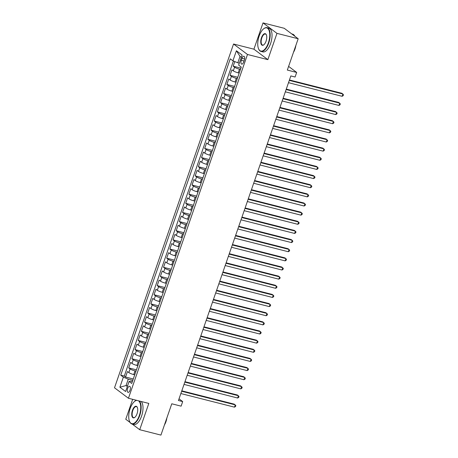 <?xml version="1.0" encoding="UTF-8"?>
<svg xmlns="http://www.w3.org/2000/svg" width="458" height="458" viewBox="0 0 458 458"><rect width="100%" height="100%" fill="white"/><g stroke="black" fill="none" stroke-linecap="round" stroke-linejoin="round"><path stroke-width="0.69" d="M130.038 390.233A3.137 1.414 -75.7 0 0 129.608 386.283A3.137 1.414 -75.7 0 0 127.627 388.424A3.137 1.414 -75.7 0 0 128.063 392.369A3.137 1.414 -75.7 0 0 130.038 390.233M132.671 399.324L125.773 419.247L130.101 422.494M233.551 44.014L114.511 387.789L128.452 398.254L247.492 54.479L233.551 44.014L253.921 49.183L267.861 59.649L276.964 33.365L263.024 22.9L253.921 49.183M263.024 22.9L284.241 28.287L298.175 38.753L287.332 70.068L296.67 72.438L288.609 66.387M132.185 424.056L139.713 429.713L160.93 435.1L171.773 403.784L181.11 406.154L182.69 401.586L179.026 398.832M276.964 33.365L298.175 38.753M234.788 61.578L233.196 66.17L240.914 68.127M239.191 73.103L238.212 72.851A3.922 0.647 -160.9 0 1 233.305 70.858L231.931 69.828L230.031 75.312L237.748 77.27M236.025 82.245L235.046 81.993A3.922 0.647 19.1 0 1 230.139 80.001L228.765 78.971L226.865 84.455L234.582 86.413M232.859 91.388L231.88 91.136A3.922 0.647 19.1 0 1 226.973 89.144L225.599 88.113L223.699 93.598L231.416 95.556M229.693 100.531L228.714 100.279A3.922 0.647 19.1 0 1 223.807 98.287L222.433 97.256L220.533 102.741L228.25 104.699M226.527 109.674L225.548 109.422A3.922 0.647 19.1 0 1 220.641 107.43L219.268 106.399L217.367 111.884L225.084 113.842M223.361 118.817L222.382 118.565A3.922 0.647 19.1 0 1 217.476 116.572L216.102 115.542L214.201 121.026L221.918 122.984M220.195 127.959L219.216 127.708A3.922 0.647 19.1 0 1 214.31 125.715L212.936 124.685L211.035 130.169L218.752 132.127M217.029 137.102L216.05 136.85A3.922 0.647 19.1 0 1 211.144 134.858L209.77 133.828L207.869 139.312L215.586 141.27M213.863 146.245L212.878 145.993A3.922 0.647 19.1 0 1 207.978 144.001L206.604 142.97L204.703 148.455L212.42 150.413M210.697 155.388L209.712 155.136A3.922 0.647 19.1 0 1 204.812 153.144L203.438 152.113L201.537 157.598L209.254 159.556M207.531 164.531L206.547 164.279A3.922 0.647 19.1 0 1 201.646 162.287L200.272 161.256L198.371 166.741L206.089 168.699M204.365 173.674L203.381 173.427A3.922 0.647 19.1 0 1 198.48 171.429L197.106 170.399L195.205 175.883L202.923 177.841M201.199 182.816L200.215 182.57A3.922 0.647 19.1 0 1 195.314 180.572L193.94 179.542L192.039 185.026L199.757 186.984M198.033 191.959L197.049 191.713A3.922 0.647 19.1 0 1 192.148 189.715L190.774 188.685L188.873 194.169L196.591 196.127M194.868 201.102L193.883 200.856A3.922 0.647 19.1 0 1 188.982 198.858L187.608 197.827L185.708 203.312L193.425 205.276M191.702 210.245L190.717 209.999A3.922 0.647 19.1 0 1 185.816 208.001L184.442 206.97L182.542 212.455L190.259 214.418M188.536 219.388L187.551 219.142A3.922 0.647 19.1 0 1 182.65 217.144L181.276 216.113L179.376 221.598L187.093 223.561M185.37 228.531L184.385 228.284A3.922 0.647 19.1 0 1 179.484 226.286L178.11 225.256L176.21 230.74L183.927 232.704M182.204 237.673L181.219 237.427A3.922 0.647 19.1 0 1 176.319 235.429L174.945 234.399L173.044 239.883L180.761 241.847M179.038 246.816L178.053 246.57A3.922 0.647 19.1 0 1 173.153 244.572L171.779 243.541L169.878 249.026L177.595 250.99M175.872 255.959L174.887 255.713A3.922 0.647 19.1 0 1 169.987 253.721L168.613 252.684L166.712 258.169L174.429 260.133M172.706 265.102L171.721 264.856A3.922 0.647 19.1 0 1 166.821 262.863L165.447 261.827L163.546 267.312L171.263 269.275M169.54 274.245L168.555 273.999A3.922 0.647 19.1 0 1 163.655 272.006L162.281 270.97L160.38 276.455L168.097 278.418M166.374 283.387L165.39 283.141A3.922 0.647 19.1 0 1 160.489 281.149L159.115 280.113L157.214 285.597L164.932 287.561M163.208 292.53L162.224 292.284A3.922 0.647 19.1 0 1 157.323 290.292L155.949 289.256L154.048 294.74L161.766 296.704M160.042 301.673L159.058 301.427A3.922 0.647 19.1 0 1 154.157 299.435L152.783 298.398L150.882 303.889L158.6 305.847M156.876 310.816L155.892 310.57A3.922 0.647 19.1 0 1 150.991 308.577L149.617 307.541L147.716 313.032L155.434 314.99M153.711 319.959L152.726 319.713A3.922 0.647 19.1 0 1 147.825 317.72L146.451 316.684L144.551 322.174L152.262 324.132M150.545 329.102L149.56 328.855A3.922 0.647 19.1 0 1 144.659 326.863L143.285 325.827L141.385 331.317L149.096 333.275M147.379 338.244L146.394 337.998A3.922 0.647 19.1 0 1 141.493 336.006L140.119 334.97L138.219 340.46L145.93 342.418M144.213 347.387L143.228 347.141A3.922 0.647 19.1 0 1 138.327 345.149L136.953 344.113L135.053 349.603L142.764 351.561M141.047 356.536L140.062 356.284A3.922 0.647 19.1 0 1 135.162 354.292L133.788 353.255L131.887 358.746L139.598 360.704M137.881 365.679L136.896 365.427A3.922 0.647 19.1 0 1 131.996 363.434L130.622 362.398L128.721 367.889L136.432 369.846M296.67 72.438L295.084 77.013L290.841 75.931L178.448 400.51L182.69 401.586M241.99 58.298L241.297 60.307A3.04 1.374 -75.7 0 0 241.715 64.131A3.04 1.374 -75.7 0 0 243.633 62.065L244.326 60.05A3.04 1.374 -75.7 0 0 243.908 56.225A3.04 1.374 -75.7 0 0 241.99 58.298L244.606 58.962M132.385 381.543L130.977 381.188L129.093 381.457L131.727 383.438L241.274 67.091L238.635 65.11L242.122 55.052L236.391 50.752L232.91 60.811L230.271 58.83L120.729 375.176L123.362 377.157L128.269 379.15L126.053 385.55L127.341 386.518M129.093 381.457L125.607 391.516L119.882 387.216L123.362 377.157M135.98 371.163L134.996 370.911A3.922 0.647 -160.9 0 1 130.095 368.919L128.721 367.889M134.715 374.821L133.73 374.57L134.996 370.911M139.146 362.02L138.161 361.768A3.922 0.647 -160.9 0 1 133.261 359.776L131.887 358.746M142.312 352.878L141.327 352.626A3.922 0.647 -160.9 0 1 136.427 350.633L135.053 349.603M145.478 343.735L144.493 343.483A3.922 0.647 -160.9 0 1 139.593 341.491L138.219 340.46M148.644 334.592L147.659 334.34A3.922 0.647 -160.9 0 1 142.759 332.348L141.385 331.317M151.81 325.449L150.825 325.197A3.922 0.647 -160.9 0 1 145.925 323.205L144.551 322.174M154.976 316.306L153.991 316.054A3.922 0.647 -160.9 0 1 149.09 314.062L147.716 313.032M158.142 307.163L157.157 306.912A3.922 0.647 -160.9 0 1 152.256 304.919L150.882 303.889M161.308 298.021L160.323 297.769A3.922 0.647 -160.9 0 1 155.422 295.776L154.048 294.74M164.474 288.878L163.489 288.626A3.922 0.647 -160.9 0 1 158.588 286.634L157.214 285.597M167.639 279.735L166.655 279.483A3.922 0.647 -160.9 0 1 161.754 277.491L160.38 276.455M170.805 270.592L169.821 270.34A3.922 0.647 -160.9 0 1 164.92 268.348L163.546 267.312M173.971 261.444L172.987 261.197A3.922 0.647 -160.9 0 1 168.086 259.205L166.712 258.169M177.137 252.301L176.153 252.055A3.922 0.647 -160.9 0 1 171.252 250.062L169.878 249.026M180.303 243.158L179.324 242.912A3.922 0.647 -160.9 0 1 174.418 240.919L173.044 239.883M183.469 234.015L182.49 233.769A3.922 0.647 -160.9 0 1 177.584 231.777L176.21 230.74M186.635 224.872L185.656 224.626A3.922 0.647 -160.9 0 1 180.75 222.634L179.376 221.598M189.801 215.729L188.822 215.483A3.922 0.647 -160.9 0 1 183.916 213.491L182.542 212.455M192.967 206.587L191.988 206.34A3.922 0.647 -160.9 0 1 187.082 204.348L185.708 203.312M196.133 197.444L195.154 197.198A3.922 0.647 -160.9 0 1 190.247 195.205L188.873 194.169M199.299 188.301L198.32 188.055A3.922 0.647 -160.9 0 1 193.413 186.062L192.039 185.026M202.465 179.158L201.486 178.912A3.922 0.647 -160.9 0 1 196.579 176.92L195.205 175.883M205.631 170.015L204.652 169.769A3.922 0.647 -160.9 0 1 199.745 167.777L198.371 166.741M208.796 160.873L207.817 160.626A3.922 0.647 -160.9 0 1 202.911 158.628L201.537 157.598M211.962 151.73L210.983 151.484A3.922 0.647 -160.9 0 1 206.083 149.485L204.703 148.455M215.128 142.587L214.149 142.341A3.922 0.647 -160.9 0 1 209.249 140.343L207.869 139.312M218.294 133.444L217.315 133.198A3.922 0.647 -160.9 0 1 212.415 131.2L211.035 130.169M221.46 124.301L220.481 124.055A3.922 0.647 -160.9 0 1 215.581 122.057L214.201 121.026M224.626 115.158L223.647 114.912A3.922 0.647 -160.9 0 1 218.747 112.914L217.367 111.884M227.792 106.016L226.813 105.769A3.922 0.647 -160.9 0 1 221.912 103.771L220.533 102.741M230.958 96.873L229.979 96.627A3.922 0.647 -160.9 0 1 225.078 94.629L223.699 93.598M234.124 87.73L233.145 87.484A3.922 0.647 -160.9 0 1 228.244 85.486L226.865 84.455M237.29 78.587L236.311 78.335A3.922 0.647 -160.9 0 1 231.41 76.343L230.031 75.312M240.456 69.444L239.477 69.192A3.922 0.647 -160.9 0 1 234.576 67.2L233.196 66.17M233.397 61.006L124.29 376.081L125.555 377.031L133.267 378.989M133.73 374.57A3.922 0.647 19.1 0 1 128.83 372.577L127.456 371.541L125.555 377.031M241.314 57.37L240.026 56.403L237.811 62.803L232.91 60.811M239.305 63.181L237.811 62.803M267.861 59.649L247.492 54.479M139.713 429.713L148.816 403.424L128.452 398.254M127.542 385.928L126.053 385.55L119.882 387.216M132.814 380.306L128.269 379.15M124.29 376.081L120.729 375.176M240.026 56.403L236.391 50.752M289.296 80.402L342.91 94.016L342.115 96.3L288.506 82.686M289.445 79.967L341.966 93.306L343.489 94.772L343.174 95.682L342.115 96.3M268.354 42.932A11.971 5.399 -75.7 0 0 269.172 30.76A11.971 5.399 -75.7 0 0 263.653 28.797A11.971 5.399 -75.7 0 0 259.159 36.027A11.971 5.399 -75.7 0 0 258.57 48.817A11.971 5.399 -75.7 0 0 268.354 42.932M263.779 28.699A12.263 5.53 104.3 0 1 263.905 28.602A12.263 5.53 104.3 0 1 267.025 27.657A12.263 5.53 104.3 0 1 268.72 43.081A12.263 5.53 104.3 0 1 260.991 51.428A12.263 5.53 104.3 0 1 258.696 49.115A12.263 5.53 104.3 0 1 258.633 48.96M266.052 41.203A5.983 2.696 104.3 0 1 263.802 44.821A5.983 2.696 104.3 0 1 261.043 43.842A5.983 2.696 104.3 0 1 261.455 37.756A5.983 2.696 104.3 0 1 266.35 34.808A5.983 2.696 104.3 0 1 266.052 41.203M266.407 34.963A5.691 2.565 -75.7 0 0 265.411 34.029A5.691 2.565 -75.7 0 0 261.821 37.905A5.691 2.565 -75.7 0 0 262.606 45.061A5.691 2.565 -75.7 0 0 263.934 44.718M291.769 33.944L292.656 34.167A12.263 5.53 104.3 0 1 294.843 36.251M295.857 45.457A8.828 3.979 104.3 0 1 294.981 49.092A8.828 3.979 104.3 0 1 293.498 52.275M267.025 27.657L268.892 28.133A12.263 5.53 104.3 0 1 270.586 43.556A12.263 5.53 104.3 0 1 262.858 51.903L260.991 51.428M136.856 400.389A11.971 5.399 -75.7 0 0 134.641 401.374A11.971 5.399 -75.7 0 0 130.141 408.605A11.971 5.399 -75.7 0 0 129.551 421.394A11.971 5.399 -75.7 0 0 139.335 415.503A11.971 5.399 -75.7 0 0 138.448 400.79M134.761 401.277A12.263 5.53 104.3 0 1 134.892 401.174A12.263 5.53 104.3 0 1 136.49 400.298M139.318 401.013A12.263 5.53 104.3 0 1 139.701 415.652A12.263 5.53 104.3 0 1 131.973 424.005A12.263 5.53 104.3 0 1 129.683 421.686A12.263 5.53 104.3 0 1 129.62 421.537M137.039 413.78A5.983 2.696 104.3 0 1 134.789 417.398A5.983 2.696 104.3 0 1 132.03 416.414A5.983 2.696 104.3 0 1 132.442 410.328A5.983 2.696 104.3 0 1 137.331 407.385A5.983 2.696 104.3 0 1 137.039 413.78M137.394 407.54A5.691 2.565 -75.7 0 0 136.392 406.607A5.691 2.565 -75.7 0 0 132.809 410.477A5.691 2.565 -75.7 0 0 133.593 417.633A5.691 2.565 -75.7 0 0 134.915 417.29M166.844 418.034A8.828 3.979 104.3 0 1 165.968 421.669A8.828 3.979 104.3 0 1 164.479 424.852M141.184 401.489A12.263 5.53 104.3 0 1 141.568 416.127A12.263 5.53 104.3 0 1 133.839 424.48L131.973 424.005M286.13 89.545L339.739 103.159L338.949 105.443L285.34 91.829M286.279 89.11L338.8 102.449L340.323 103.914L340.008 104.825L338.949 105.443M282.964 98.688L336.573 112.302L335.783 114.586L282.174 100.972M283.113 98.258L335.634 111.592L337.157 113.057L336.842 113.968L335.783 114.586M279.798 107.83L333.407 121.444L332.617 123.729L279.008 110.115M279.947 107.401L332.468 120.735L333.991 122.2L333.676 123.11L332.617 123.729M276.632 116.973L330.241 130.587L329.451 132.872L275.842 119.257M276.781 116.544L329.302 129.877L330.825 131.343L330.51 132.253L329.451 132.872M273.466 126.116L327.075 139.73L326.285 142.014L272.676 128.4M273.615 125.687L326.136 139.02L327.659 140.486L327.344 141.396L326.285 142.014M270.3 135.259L323.909 148.873L323.119 151.157L269.51 137.543M270.449 134.829L322.97 148.163L324.493 149.629L324.178 150.539L323.119 151.157M267.134 144.402L320.743 158.016L319.953 160.3L266.344 146.686M267.283 143.972L319.804 157.312L321.327 158.771L321.012 159.682L319.953 160.3M263.968 153.544L317.577 167.159L316.787 169.443L263.178 155.829M264.117 153.115L316.638 166.454L318.161 167.914L317.846 168.825L316.787 169.443M260.802 162.687L314.411 176.301L313.621 178.586L260.012 164.972M260.951 162.258L313.472 175.597L314.995 177.057L314.68 177.967L313.621 178.586M257.636 171.83L311.245 185.444L310.455 187.728L256.846 174.114M257.785 171.401L310.306 184.74L311.829 186.2L311.514 187.11L310.455 187.728M254.471 180.973L308.079 194.587L307.289 196.871L253.68 183.257M254.619 180.544L307.141 193.883L308.663 195.343L308.349 196.253L307.289 196.871M251.305 190.116L304.913 203.73L304.123 206.014L250.515 192.4M251.453 189.686L303.975 203.026L305.497 204.486L305.183 205.396L304.123 206.014M248.139 199.259L301.748 212.873L300.958 215.157L247.349 201.543M248.288 198.829L300.809 212.169L302.332 213.628L302.017 214.544L300.958 215.157M244.973 208.401L298.582 222.016L297.792 224.3L244.183 210.686M245.122 207.972L297.643 221.311L299.166 222.771L298.851 223.687L297.792 224.3M241.807 217.544L295.416 231.158L294.626 233.443L241.017 219.829M241.956 217.115L294.477 230.454L296 231.914L295.685 232.83L294.626 233.443M238.641 226.687L292.25 240.301L291.46 242.585L237.851 228.971M238.79 226.258L291.311 239.597L292.834 241.057L292.519 241.973L291.46 242.585M235.475 235.83L289.084 249.444L288.294 251.728L234.685 238.114M235.624 235.401L288.145 248.74L289.668 250.2L289.353 251.116L288.294 251.728M232.309 244.973L285.918 258.587L285.128 260.877L231.519 247.257M232.458 244.543L284.979 257.883L286.502 259.343L286.187 260.259L285.128 260.877M229.143 254.116L282.752 267.73L281.962 270.02L228.353 256.4M229.292 253.686L281.813 267.025L283.336 268.485L283.021 269.401L281.962 270.02M225.977 263.258L279.586 276.872L278.796 279.162L225.181 265.543M226.126 262.829L278.647 276.168L280.17 277.628L279.855 278.544L278.796 279.162M222.811 272.401L276.42 286.015L275.63 288.305L222.016 274.685M222.96 271.972L275.481 285.311L277.004 286.771L276.689 287.687L275.63 288.305M219.645 281.544L273.254 295.158L272.464 297.448L218.85 283.828M219.794 281.115L272.315 294.454L273.838 295.914L273.523 296.83L272.464 297.448M216.479 290.687L270.088 304.301L269.298 306.591L215.684 292.971M216.628 290.257L269.149 303.597L270.672 305.057L270.357 305.973L269.298 306.591M213.314 299.83L266.922 313.444L266.132 315.734L212.518 302.114M213.462 299.4L265.983 312.74L267.506 314.199L267.191 315.115L266.132 315.734M210.148 308.973L263.756 322.587L262.966 324.877L209.352 311.257M210.296 308.543L262.818 321.882L264.34 323.342L264.026 324.258L262.966 324.877M206.982 318.115L260.591 331.729L259.8 334.019L206.186 320.4M207.131 317.686L259.652 331.025L261.175 332.485L260.86 333.401L259.8 334.019M203.816 327.258L257.425 340.872L256.635 343.162L203.02 329.542M203.965 326.829L256.48 340.168L258.009 341.628L257.694 342.544L256.635 343.162M200.65 336.401L254.259 350.015L253.469 352.305L199.854 338.685M200.799 335.972L253.314 349.311L254.843 350.771L254.528 351.687L253.469 352.305M197.484 345.544L251.093 359.158L250.303 361.448L196.688 347.828M197.633 345.114L250.148 358.454L251.677 359.914L251.362 360.83L250.303 361.448M194.318 354.687L247.927 368.306L247.137 370.591L193.522 356.977M194.467 354.257L246.982 367.597L248.511 369.056L248.196 369.972L247.137 370.591M191.152 363.829L244.761 377.449L243.971 379.734L190.356 366.119M191.301 363.4L243.816 376.739L245.345 378.199L245.03 379.115L243.971 379.734M187.986 372.972L241.595 386.592L240.805 388.876L187.19 375.262M188.135 372.543L240.65 385.882L242.179 387.342L241.858 388.258L240.805 388.876M184.82 382.115L238.429 395.735L237.639 398.019L184.024 384.405M184.969 381.686L237.484 395.025L239.013 396.485L238.692 397.401L237.639 398.019M181.649 391.258L235.263 404.878L234.473 407.162L180.858 393.548M181.797 390.829L234.319 404.168L235.847 405.628L235.526 406.544L234.473 407.162M136.896 365.427L138.161 361.768M140.062 356.284L141.327 352.626M143.228 347.141L144.493 343.483M146.394 337.998L147.659 334.34M149.56 328.855L150.825 325.197M152.726 319.713L153.991 316.054M155.892 310.57L157.157 306.912M159.058 301.427L160.323 297.769M162.224 292.284L163.489 288.626M165.39 283.141L166.655 279.483M168.555 273.999L169.821 270.34M171.721 264.856L172.987 261.197M174.887 255.713L176.153 252.055M178.053 246.57L179.324 242.912M181.219 237.427L182.49 233.769M184.385 228.284L185.656 224.626M187.551 219.142L188.822 215.483M190.717 209.999L191.988 206.34M193.883 200.856L195.154 197.198M197.049 191.713L198.32 188.055M200.215 182.57L201.486 178.912M203.381 173.427L204.652 169.769M206.547 164.279L207.817 160.626M209.712 155.136L210.983 151.484M212.878 145.993L214.149 142.341M216.05 136.85L217.315 133.198M219.216 127.708L220.481 124.055M222.382 118.565L223.647 114.912M225.548 109.422L226.813 105.769M228.714 100.279L229.979 96.627M231.88 91.136L233.145 87.484M235.046 81.993L236.311 78.335M238.212 72.851L239.477 69.192M233.305 70.858L234.576 67.2M128.83 372.577L130.095 368.919M131.996 363.434L133.261 359.776M135.162 354.292L136.427 350.633M138.327 345.149L139.593 341.491M141.493 336.006L142.759 332.348M144.659 326.863L145.925 323.205M147.825 317.72L149.09 314.062M150.991 308.577L152.256 304.919M154.157 299.435L155.422 295.776M157.323 290.292L158.588 286.634M160.489 281.149L161.754 277.491M163.655 272.006L164.92 268.348M166.821 262.863L168.086 259.205M169.987 253.721L171.252 250.062M173.153 244.572L174.418 240.919M176.319 235.429L177.584 231.777M179.484 226.286L180.75 222.634M182.65 217.144L183.916 213.491M185.816 208.001L187.082 204.348M188.982 198.858L190.247 195.205M192.148 189.715L193.413 186.062M195.314 180.572L196.579 176.92M198.48 171.429L199.745 167.777M201.646 162.287L202.911 158.628M204.812 153.144L206.083 149.485M207.978 144.001L209.249 140.343M211.144 134.858L212.415 131.2M214.31 125.715L215.581 122.057M217.476 116.572L218.747 112.914M220.641 107.43L221.912 103.771M223.807 98.287L225.078 94.629M226.973 89.144L228.244 85.486M230.139 80.001L231.41 76.343M243.999 60.994L241.297 60.307M258.57 48.817L258.696 49.115M129.551 421.394L129.683 421.686"/></g></svg>
